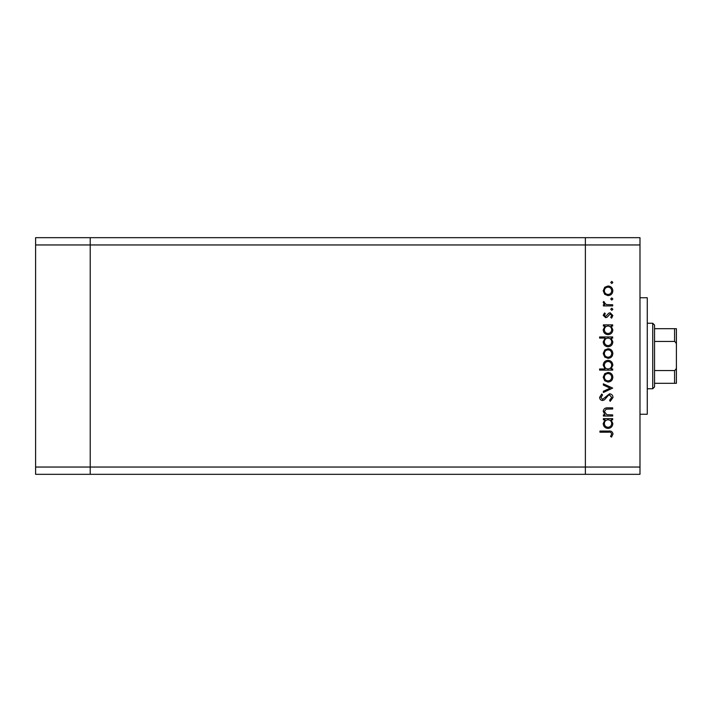 <?xml version="1.0" encoding="UTF-8"?>
<svg xmlns="http://www.w3.org/2000/svg" width="712" height="712" viewBox="0 0 712 712"><rect width="100%" height="100%" fill="white"/><g stroke="black" fill="none" stroke-linecap="round" stroke-linejoin="round"><path stroke-width="1.07" d="M639.99 244.955L639.99 467.045L90.21 467.045L90.21 244.955L639.99 244.955L639.99 237.675L585.38 237.675L585.38 474.326L585.38 237.675L35.6 237.675L35.6 474.326L90.21 474.326L90.21 237.675L90.21 244.955L35.6 244.955M639.99 467.045L639.99 474.326L90.21 474.326L90.21 467.045L35.6 467.045M639.99 297.75L647.27 297.75L647.27 414.25L639.99 414.25M612.685 414.882L612.685 416.031L603.376 416.031L603.376 414.882L605.049 414.882L603.206 411.34C603.625 408.777 605.191 407.62 607.932 407.86L612.685 407.86L612.685 409L606.188 409.142L604.354 411.545L606.82 414.704L612.685 414.882M609.561 393.807C611.697 394.065 612.845 395.285 613.014 397.447L610.228 401.328L609.579 400.251L611.706 397.447L609.543 394.955L608.297 395.409L604.533 399.797L602.592 400.509C600.723 400.304 599.735 399.263 599.611 397.367L601.774 393.976L602.557 395.009L600.919 397.492L602.539 399.361L609.561 393.807M612.685 388.093L603.376 392.499L603.376 391.262L610.148 388.173L603.376 385.085L603.376 383.839L612.685 388.093M608.057 382.05L604.746 380.769L603.206 377.218L604.746 373.684L608.057 372.412C611.003 372.679 612.596 374.281 612.845 377.218C612.605 380.163 611.003 381.774 608.057 382.05M608.057 358.358L604.746 357.077L603.206 353.535L604.746 349.993L608.057 348.72C611.003 348.987 612.596 350.598 612.845 353.535C612.605 356.481 611.003 358.083 608.057 358.358M605.093 326.007L603.376 326.007L603.376 324.868L612.685 324.868L612.685 326.007L611.074 326.007L612.845 329.816C612.578 332.771 610.958 334.391 608.004 334.667C605.067 334.364 603.464 332.735 603.206 329.781L605.093 326.007M612.845 282.468L611.786 283.536L610.727 282.468L611.786 281.409L612.845 282.468M608.057 295.622L604.746 294.341L603.206 290.799L604.746 287.256L608.057 285.984C611.003 286.251 612.596 287.862 612.845 290.799C612.605 293.745 611.003 295.347 608.057 295.622M612.845 298.969L611.786 300.037L610.727 298.969L611.786 297.91L612.845 298.969M612.685 304.772L612.685 305.911L603.376 305.911L603.376 304.772L604.746 304.772L603.206 302.502L603.527 301.505L604.515 302.128L604.354 302.716L606.357 304.567L612.685 304.772M612.845 309.266L611.786 310.325L610.727 309.266L611.786 308.198L612.845 309.266M605.654 317.677L603.206 315.327L604.533 312.942L605.333 313.716L604.354 315.327L605.609 316.537L608.716 313.209L610.157 312.773L612.845 315.505L611.59 318.166L610.727 317.41L611.706 315.567L610.202 313.921L607.087 317.249L605.654 317.677M605.173 338.102L599.611 338.102L599.611 336.954L612.685 336.954L612.685 338.102L611.074 338.102L612.845 341.902C612.578 344.866 610.958 346.477 608.004 346.762C605.067 346.45 603.464 344.822 603.206 341.867L605.173 338.102M610.958 368.976L612.685 368.976L612.685 370.124L599.611 370.124L599.611 368.976L605.058 368.976L603.206 365.176C603.482 362.221 605.093 360.601 608.048 360.317C610.994 360.619 612.587 362.257 612.845 365.212L610.958 368.976M605.093 419.786L603.376 419.786L603.376 418.638L612.685 418.638L612.685 419.786L611.074 419.786L612.845 423.587C612.578 426.55 610.958 428.17 608.004 428.446C605.067 428.143 603.464 426.506 603.206 423.551L605.093 419.786M611.706 433.964C611.243 432.487 610.148 431.899 608.422 432.202L599.94 432.202L599.94 431.063L608.546 431.063C611.101 430.707 612.587 431.703 613.014 434.026L611.537 437.106L610.558 436.429L611.706 433.964M608.057 287.123C605.814 287.337 604.577 288.556 604.354 290.799C604.577 293.05 605.814 294.27 608.057 294.474C610.3 294.27 611.519 293.041 611.706 290.799C611.519 288.556 610.3 287.337 608.057 287.123M608.048 326.007C605.761 326.212 604.533 327.467 604.354 329.763C604.541 332.023 605.761 333.278 608.012 333.528C610.264 333.278 611.492 332.023 611.706 329.772C611.537 327.476 610.317 326.221 608.048 326.007M608.048 338.102C605.761 338.307 604.533 339.553 604.354 341.849C604.541 344.118 605.761 345.373 608.012 345.614C610.264 345.365 611.492 344.118 611.706 341.858C611.537 339.571 610.317 338.316 608.048 338.102M608.057 349.859C605.814 350.073 604.577 351.292 604.354 353.535C604.577 355.778 605.814 357.006 608.057 357.21C610.3 357.006 611.519 355.778 611.706 353.535C611.519 351.292 610.3 350.073 608.057 349.859M608.012 368.976C610.291 368.772 611.528 367.517 611.706 365.22C611.519 362.96 610.3 361.705 608.048 361.465C605.796 361.705 604.568 362.951 604.354 365.203C604.524 367.499 605.743 368.754 608.012 368.976M608.057 373.551C605.814 373.755 604.577 374.984 604.354 377.227C604.577 379.469 605.814 380.697 608.057 380.902C610.3 380.697 611.519 379.469 611.706 377.227C611.519 374.984 610.3 373.755 608.057 373.551M608.048 419.786C605.761 419.991 604.533 421.246 604.354 423.542C604.541 425.803 605.761 427.058 608.012 427.298C610.264 427.058 611.492 425.803 611.706 423.551C611.537 421.255 610.317 420 608.048 419.786M652.735 323.23L654.551 325.055L654.551 386.945L652.735 388.77L652.735 323.23L647.27 323.23M654.551 328.695L676.4 328.695L676.4 383.305L674.576 383.305L676.4 383.305M676.4 345.863C676.64 343.896 676.035 342.419 674.576 341.44L674.576 328.695M654.551 341.44L674.576 341.44M654.551 370.56L674.576 370.56C676.035 369.581 676.64 368.104 676.4 366.137M654.551 383.305L674.576 383.305L674.576 370.56M676.4 328.695L675.732 328.695M652.735 388.77L647.27 388.77"/></g></svg>
